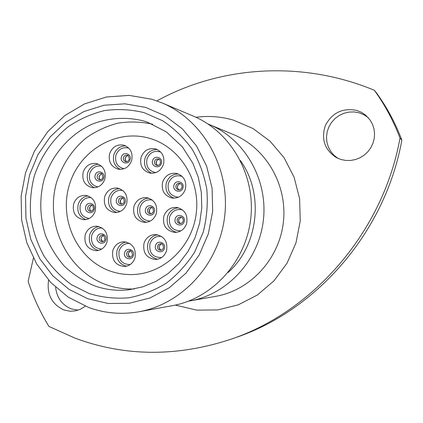 <?xml version="1.0" encoding="UTF-8"?>
<svg xmlns="http://www.w3.org/2000/svg" width="423" height="423" viewBox="0 0 423 423"><rect width="100%" height="100%" fill="white"/><g stroke="black" fill="none" stroke-linecap="round" stroke-linejoin="round"><path stroke-width="0.63" d="M126.646 203.891C124.447 209.739 120.423 212.621 114.564 212.536C106.527 210.628 103.238 205.335 104.687 196.658C107.024 190.519 111.281 187.659 117.457 188.076C125.055 190.292 128.116 195.558 126.646 203.891M166.519 250.828C164.61 256.095 161.004 258.982 155.696 259.479C146.527 258.257 142.636 252.827 144.021 243.193C146.078 237.594 149.959 234.707 155.653 234.527C164.33 236.182 167.952 241.618 166.519 250.828M134.969 257.977C133.123 263.117 129.639 265.967 124.515 266.522C115.394 265.401 111.513 260.013 112.867 250.358C114.845 244.922 118.567 242.062 124.045 241.782C132.727 243.294 136.37 248.692 134.969 257.977M106.945 242.168C105.026 247.487 101.425 250.331 96.148 250.707C87.482 249.332 83.839 244.008 85.219 234.723C87.26 229.134 91.077 226.289 96.666 226.183C104.936 227.891 108.362 233.221 106.945 242.168M95.201 211.135C93.102 216.814 89.237 219.669 83.601 219.706C75.537 217.935 72.222 212.674 73.644 203.923C75.865 197.985 79.936 195.14 85.858 195.394C93.531 197.451 96.645 202.696 95.201 211.135M104.862 179.082C102.535 185.179 98.348 188.045 92.283 187.675C84.769 185.528 81.739 180.325 83.204 172.061C85.663 165.694 90.062 162.86 96.402 163.558C103.513 165.964 106.337 171.135 104.862 179.082M131.638 160.566C129.115 167.006 124.642 169.872 118.213 169.168C111.016 166.762 108.161 161.575 109.652 153.618C112.328 146.887 117.028 144.063 123.743 145.152C130.501 147.801 133.134 152.941 131.638 160.566M163.452 164.399C160.867 170.934 156.288 173.816 149.71 173.055C142.424 170.585 139.542 165.356 141.049 157.361C143.815 150.503 148.642 147.675 155.542 148.875C162.332 151.614 164.965 156.79 163.452 164.399M185.348 189.303C182.921 195.553 178.522 198.472 172.161 198.054C164.309 195.817 161.137 190.482 162.644 182.049C165.266 175.439 169.94 172.568 176.677 173.435C183.984 176.005 186.871 181.293 185.348 189.303M186.596 223.635C184.46 229.351 180.484 232.275 174.662 232.407C165.996 230.694 162.395 225.274 163.854 216.142C166.17 210.072 170.437 207.164 176.661 207.423C184.782 209.549 188.092 214.953 186.596 223.635M156.309 213.663C154.141 219.452 150.128 222.355 144.275 222.371C135.947 220.547 132.51 215.191 133.969 206.302C136.301 200.19 140.568 197.303 146.776 197.652C154.617 199.83 157.795 205.166 156.309 213.663M150.466 138.596C179.659 147.384 200.1 179.675 196.362 212.409C192.851 245.171 165.848 272.206 135.439 274.395C126.8 275.035 118.414 273.94 110.287 271.106C77.367 259.711 58.723 219.706 69.319 185.052C79.434 150.25 116.859 128.143 150.387 138.57L150.466 138.596C179.659 147.384 200.1 179.675 196.362 212.409C192.851 245.171 165.842 272.206 135.439 274.39C126.8 275.035 118.414 273.94 110.287 271.106C77.367 259.706 58.723 219.706 69.319 185.052C79.434 150.25 116.859 128.148 150.387 138.575L150.466 138.596M33.396 258.152L28.14 281.353C33.269 297.21 40.196 312.232 48.92 326.419L74.866 338.083C124.737 356.578 176.613 357.007 230.498 339.378C313.353 311.714 383.212 231.693 399.999 138.099L401.85 140.082C385.364 231.941 316.764 310.503 235.273 337.723L230.498 339.378M356.489 110.345C342.471 107.749 332.097 112.809 325.366 125.509C320.935 139.109 324.594 149.8 336.338 157.578L341.044 159.513L345.787 160.439L350.646 160.454L355.452 159.545L360.031 157.753L364.208 155.13L367.836 151.772L370.781 147.801L372.933 143.36L374.207 138.612L374.561 133.731L373.98 128.899L372.489 124.288L370.146 120.074L365.726 115.225L361.374 112.296L356.489 110.345M337.861 158.324L333.869 155.188L330.627 151.302L328.264 146.818L326.868 141.932L326.503 136.846L327.18 131.764L328.867 126.895L331.505 122.448L334.984 118.593L339.156 115.505L343.851 113.306L348.885 112.095L354.04 111.921L359.106 112.804L363.917 114.728L368.211 117.62M48.582 280.153C46.63 294.239 51.717 304.163 63.836 309.937L69.911 311.233L75.389 310.889L80.222 309.35L85.309 306.173M78.128 310.17L71.191 308.859C62.028 304.967 56.835 297.771 55.609 287.27M87.788 298.754L108.225 303.497L129.332 303.254L150.043 297.951L169.269 287.767L185.977 273.173L199.238 254.895L208.312 233.882L212.679 211.251L212.092 188.24L206.604 166.086L196.531 145.972L182.466 128.962L165.192 115.897L145.665 107.4L124.907 103.82L103.984 105.253L83.928 111.54L65.687 122.295L50.115 136.946L37.901 154.749L29.589 174.858L25.544 196.32L25.946 218.141L30.784 239.318L39.862 258.85L52.796 275.807L69.018 289.348L87.788 298.754M151.799 99.236L161.972 102.874C202.908 119.921 230.144 167.571 224.766 215.492C219.59 263.429 182.646 304.021 138.987 311.756C121.734 314.77 104.994 313.358 88.761 307.51L68.346 297.221L50.718 282.464L36.679 264.01L26.829 242.776L21.578 219.77L21.15 196.071L25.544 172.764L34.559 150.921L47.82 131.569L64.735 115.622L84.558 103.894L106.379 97.004L129.168 95.392L151.799 99.236M161.972 102.874L193.295 116.098C230.789 131.722 255.64 174.963 250.776 218.353C246.091 261.763 212.425 298.559 172.431 305.66L138.987 311.756M240.401 160.544C264.338 193.655 258.643 245.414 228.076 272.523M208.047 124.008L209.38 124.547C244.589 139.03 267.949 179.331 263.418 219.743C259.05 260.177 227.484 294.434 189.969 300.912L188.552 301.15M399.999 138.099C393.475 120.883 384.919 104.941 374.339 90.268L376.639 93.102C387.034 107.516 395.436 123.178 401.85 140.082M374.339 90.268C301.689 60.082 220.378 66.02 156.87 100.886M134.509 288.914C124.759 289.343 115.31 287.941 106.162 284.705C66.866 270.884 44.584 223.439 56.682 181.99C62.408 164.256 72.259 149.541 86.25 137.85C96 131.04 106.564 126.144 117.932 123.146C129.544 121.353 141.108 121.702 152.64 124.193M122.813 190.482C117.166 189.684 113.232 192.1 111.016 197.726C109.806 205.647 112.915 210.22 120.333 211.447M116.679 212.51C110.059 209.75 107.49 204.647 108.97 197.192C110.821 192.005 114.332 189.139 119.508 188.595M120.439 200.211C120.412 202.617 120.941 203.928 122.02 204.15C120.502 203.304 119.947 201.988 120.333 200.206L122.739 197.964L120.449 200.179M116.537 199.466C118.107 193.491 127.127 196.441 125.134 202.294C123.542 208.28 114.538 205.292 116.537 199.466M121.898 197.715L119.852 198.218L118.572 199.994C118.186 202.263 119.037 203.664 121.126 204.203L123.135 203.627L124.293 201.945C123.939 198.683 123.141 197.271 121.898 197.715M161.544 236.415C155.95 235.796 152.084 238.228 149.943 243.706C148.907 252.901 152.788 257.517 161.586 257.549M157.589 259.241C149.668 257.047 146.448 251.711 147.923 243.225C149.589 238.456 152.798 235.632 157.546 234.749M159.249 245.959C158.456 245.684 159.73 250.305 161.385 250.167C159.503 249.433 158.768 248.031 159.17 245.969L161.359 243.791M155.558 245.493C157.155 239.46 166.403 242.569 164.367 248.475C162.744 254.524 153.517 251.378 155.558 245.493M160.576 243.674L158.715 244.304L157.568 245.969C157.192 248.486 158.202 249.924 160.587 250.289L162.279 249.713L163.447 248.052C163.352 244.912 162.395 243.452 160.576 243.674M129.745 243.447C124.584 243.241 121.041 245.684 119.122 250.776C118.049 259.664 121.724 264.269 130.152 264.602M126.556 266.215C118.778 264.021 115.622 258.717 117.076 250.31C118.636 245.768 121.644 242.998 126.096 241.998M130.57 257.147C128.751 256.401 128.037 255.016 128.433 252.986L130.448 250.871M124.669 252.557C126.25 246.572 135.328 249.676 133.324 255.534C131.722 261.525 122.659 258.39 124.669 252.557M129.602 250.744L127.809 251.389L126.704 253.017C126.34 255.545 127.344 256.973 129.724 257.311L131.484 256.613L132.462 255.111C131.971 251.579 131.019 250.125 129.602 250.744M102.149 228.002C97.1 227.854 93.631 230.292 91.754 235.325C90.601 243.622 93.922 248.211 101.705 249.084M98.337 250.453C91.114 248.021 88.233 242.818 89.687 234.839C91.278 230.218 94.329 227.447 98.839 226.517M103.032 241.649C101.377 240.856 100.743 239.503 101.134 237.599L103.164 235.474M97.237 237.076C98.797 231.143 107.728 234.178 105.75 239.989C104.169 245.937 95.254 242.865 97.237 237.076M102.266 235.294L100.431 235.897L99.289 237.557C98.919 239.989 99.865 241.401 102.128 241.797L103.894 241.163L104.936 239.603C104.275 235.976 103.386 234.538 102.266 235.294M91.141 197.589C85.895 197.208 82.279 199.64 80.285 204.891C79.08 212.616 82.046 217.152 89.2 218.511M85.864 219.6C79.307 216.883 76.759 211.807 78.218 204.372C79.936 199.445 83.22 196.626 88.063 195.907M91.326 211.23C89.85 210.384 89.306 209.078 89.687 207.318L91.891 205.134L89.824 207.27M85.742 206.62C87.291 200.703 96.153 203.643 94.186 209.443C92.616 215.37 83.775 212.394 85.742 206.62M90.987 204.875L89.026 205.404L87.799 207.138C87.418 209.427 88.285 210.823 90.39 211.32L92.219 210.786L93.398 209.099C93.092 203.997 91.955 205.583 90.987 204.875M101.52 166.181C95.894 165.351 91.971 167.762 89.745 173.414C88.497 180.753 91.241 185.258 97.977 186.924M94.519 187.754C88.507 184.814 86.229 179.849 87.683 172.854C89.607 167.508 93.224 164.632 98.538 164.235M100.547 179.812L99.305 178.49L99.035 176.322L101.583 173.753M95.212 175.133C96.767 169.195 105.671 172.055 103.698 177.877C102.123 183.825 93.24 180.928 95.212 175.133M100.711 173.425C99.051 173.277 97.903 174.027 97.264 175.688C96.872 177.85 97.66 179.23 99.617 179.823C100.886 180.129 101.98 179.378 102.895 177.57C102.461 174.276 101.732 172.896 100.711 173.425M128.798 148.135C122.733 146.723 118.44 149.081 115.918 155.204C114.649 162.469 117.361 166.979 124.055 168.729M120.333 169.38C114.564 166.313 112.412 161.39 113.877 154.612C116.008 148.859 119.963 145.956 125.737 145.903M126.567 161.671L125.261 160.063L125.134 158.218L126.054 156.494L127.963 155.595M121.438 156.917C123.014 150.937 132.05 153.766 130.051 159.64C128.46 165.636 119.439 162.765 121.438 156.917M127.149 155.252C125.393 154.998 124.166 155.749 123.468 157.509C123.072 159.587 123.812 160.957 125.679 161.618C127.096 161.983 128.275 161.226 129.205 159.344C129.02 156.378 128.333 155.008 127.149 155.252M160.735 152.053C154.337 150.16 149.753 152.449 146.993 158.921C145.729 166.509 148.653 171.077 155.764 172.626M151.667 173.282C145.718 170.21 143.487 165.224 144.973 158.329C147.215 152.38 151.355 149.462 157.393 149.578M156.288 161.655L156.362 163.923L157.647 165.456L156.261 163.828L156.119 161.946L157.097 160.164L159.122 159.291L157.303 160.058L156.288 161.644M152.581 160.655C154.178 154.617 163.378 157.483 161.353 163.41C159.735 169.459 150.551 166.551 152.581 160.655M158.366 158.974C156.563 158.699 155.304 159.455 154.591 161.242C154.189 163.326 154.929 164.706 156.817 165.388C158.403 165.705 159.614 164.944 160.449 163.104C160.56 160.523 159.862 159.148 158.366 158.974M182.223 176.465C175.757 174.556 171.135 176.84 168.365 183.312C167.154 191.582 170.506 196.214 178.416 197.203M173.996 198.17C167.392 195.278 164.848 190.139 166.361 182.752C168.513 176.978 172.542 174.054 178.437 173.98M179.204 189.895C177.681 189.028 177.121 187.701 177.517 185.914L178.601 184.285L180.367 183.577M174.006 185.073C175.614 179.003 184.941 181.953 182.889 187.907C181.256 193.993 171.95 191 174.006 185.073M179.638 183.333C177.887 183.148 176.671 183.915 175.994 185.634C175.593 187.828 176.407 189.234 178.437 189.864C180.05 190.054 181.218 189.287 181.943 187.563C182.271 185.248 181.504 183.836 179.638 183.333M182.535 209.903C176.386 208.576 172.061 210.934 169.565 216.988C168.465 225.956 172.23 230.588 180.859 230.889M176.47 232.338C169.02 229.826 166.049 224.539 167.561 216.47C169.459 211.204 173.086 208.306 178.437 207.783M178.797 219.41C178.141 218.828 179.056 223.587 180.753 223.545C178.992 222.752 178.321 221.372 178.723 219.41L181.256 217.131L178.807 219.378M175.212 218.77C176.825 212.7 186.168 215.751 184.116 221.7C182.482 227.786 173.16 224.692 175.212 218.77M180.521 216.967L178.48 217.522L177.205 219.288C176.814 221.663 177.745 223.101 179.992 223.593L181.895 223.058L183.164 221.303C183.45 218.754 182.567 217.311 180.521 216.967M152.354 200.079C146.458 199.037 142.34 201.427 139.992 207.259C138.823 215.661 142.234 220.277 150.228 221.107M146.242 222.324C139.23 219.674 136.47 214.477 137.967 206.731C139.849 201.496 143.423 198.62 148.69 198.091M151.074 213.752C149.451 212.928 148.838 211.579 149.234 209.713L151.709 207.45M145.581 209.02C147.172 202.998 156.351 205.996 154.326 211.897C152.714 217.93 143.55 214.895 145.581 209.02M150.916 207.244L148.875 207.772L147.595 209.544C147.204 211.86 148.092 213.282 150.255 213.8L152.095 213.335L153.433 211.526C153.359 208.539 152.523 207.111 150.916 207.244M196.002 117.293C208.624 115.611 221.107 116.563 233.454 120.148L252.869 128.455L270.048 141.171L284.055 157.7L294.101 177.216L299.606 198.688L300.245 220.986L295.973 242.887L287.032 263.222L273.914 280.898L257.374 295L238.308 304.824L217.755 309.927L196.785 310.128L175.334 305.083M94.593 285.858C105.729 289.803 117.224 291.103 129.068 289.76L142.72 286.863L155.844 281.448L168.031 273.612L178.86 263.55L187.955 251.542L194.966 237.959L199.635 223.238L201.782 207.883L201.332 192.417L198.318 177.369L192.862 163.236L182.424 146.903L166.429 131.944L147.511 122.184L144.428 121.179C126.71 116.473 108.203 117.7 91.225 124.542C69.076 134.926 51.918 154.982 44.203 179.072C39.328 197.805 39.677 216.359 45.266 234.744C49.898 246.392 56.259 256.872 64.349 266.189C73.295 274.606 83.379 281.163 94.593 285.858M144.079 112.634L162.532 120.698C173.969 128.248 183.831 137.734 192.111 149.16C199.254 161.47 204.145 174.778 206.784 189.092C208.026 203.648 206.831 218.019 203.214 232.195L194.654 252.05C186.918 264.216 177.491 274.575 166.366 283.13C154.522 290.421 141.948 295.317 128.634 297.818C115.215 298.876 102.117 297.475 89.338 293.62L71.566 284.748C60.743 276.827 51.532 267.214 43.939 255.915C37.446 243.881 33.047 231.032 30.736 217.369C29.689 203.526 30.842 189.864 34.189 176.375C40.698 156.626 52.547 139.341 68.399 126.63C79.598 119.064 91.685 113.702 104.661 110.546C117.89 108.78 131.03 109.472 144.079 112.634M189.969 300.912L215.709 296.349C250.363 290.358 279.402 258.961 283.399 221.943C287.545 184.941 266.03 147.981 233.512 134.599L209.38 124.547M161.369 243.791L159.265 245.916M130.464 250.876L128.55 252.917M103.18 235.479L101.261 237.53M101.599 173.763L99.236 176M127.979 155.606L126.377 156.293L125.319 157.922M180.372 183.582L178.643 184.306L177.597 185.909M151.72 207.455L149.335 209.681M149.324 209.713C149.351 212.267 149.938 213.61 151.085 213.752M177.591 185.924C177.226 187.775 177.766 189.097 179.215 189.895M125.314 157.938C125.203 160.095 125.626 161.337 126.577 161.665M99.231 176.026C99.125 178.205 99.569 179.468 100.563 179.807M89.808 207.318C89.66 209.528 90.173 210.828 91.342 211.225M101.245 237.589C100.679 238.672 101.282 240.026 103.048 241.644M128.529 252.975C127.783 253.985 129.766 257.829 130.585 257.142"/></g></svg>
